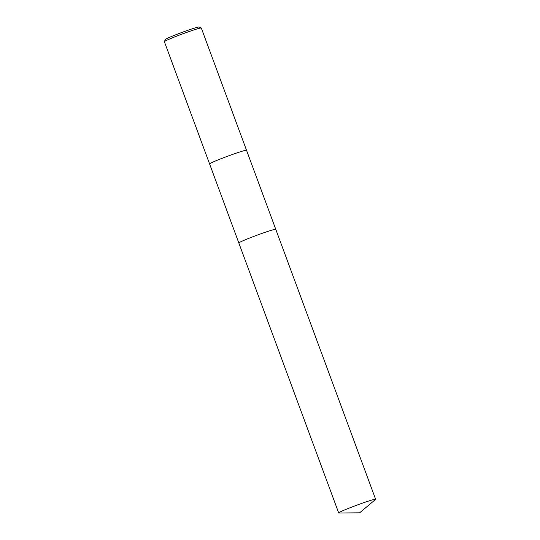 <?xml version="1.0" encoding="UTF-8"?>
<svg xmlns="http://www.w3.org/2000/svg" width="540" height="540" viewBox="0 0 540 540"><rect width="100%" height="100%" fill="white"/><g stroke="black" fill="none" stroke-linecap="round" stroke-linejoin="round"><path stroke-width="0.81" d="M246.537 150.316A19.69 0.999 159.7 0 0 246.53 150.289A19.69 0.999 159.7 0 0 242.858 151.025A19.69 0.999 159.7 0 0 222.075 158.321A19.69 0.999 159.7 0 0 209.594 163.951A19.69 0.999 159.7 0 0 209.601 163.958L164.376 41.695A19.69 0.999 159.7 0 1 164.383 41.634A19.69 0.999 159.7 0 1 177.296 35.897A19.69 0.999 159.7 0 1 197.633 28.768A19.69 0.999 159.7 0 1 201.265 27.992A19.69 0.999 159.7 0 1 201.305 28.033L246.53 150.289A19.69 0.999 159.7 0 0 246.53 150.289A19.69 0.999 159.7 0 0 242.858 151.025A19.69 0.999 159.7 0 0 222.075 158.328A19.69 0.999 159.7 0 0 209.601 163.951L238.835 242.98M201.265 27.992L199.105 27A18.002 0.911 159.7 0 0 195.784 27.709A18.002 0.911 159.7 0 0 177.188 34.223A18.002 0.911 159.7 0 0 165.375 39.474L164.383 41.634M272.099 230.067A19.69 0.999 159.7 0 0 251.316 237.364A19.69 0.999 159.7 0 0 238.835 242.993A19.69 0.999 159.7 0 1 246.247 239.389A19.69 0.999 159.7 0 1 265.424 232.214A19.69 0.999 159.7 0 1 275.771 229.331L246.53 150.289M346.1 509.335A19.69 0.999 159.7 0 0 338.695 512.939A19.69 0.999 159.7 0 0 338.918 513L359.64 512.818L375.496 499.473A19.69 0.999 159.7 0 0 375.624 499.271A19.69 0.999 159.7 0 0 365.276 502.16A19.69 0.999 159.7 0 0 346.1 509.335M338.695 512.939L238.835 242.993M375.624 499.271L275.771 229.331"/></g></svg>
